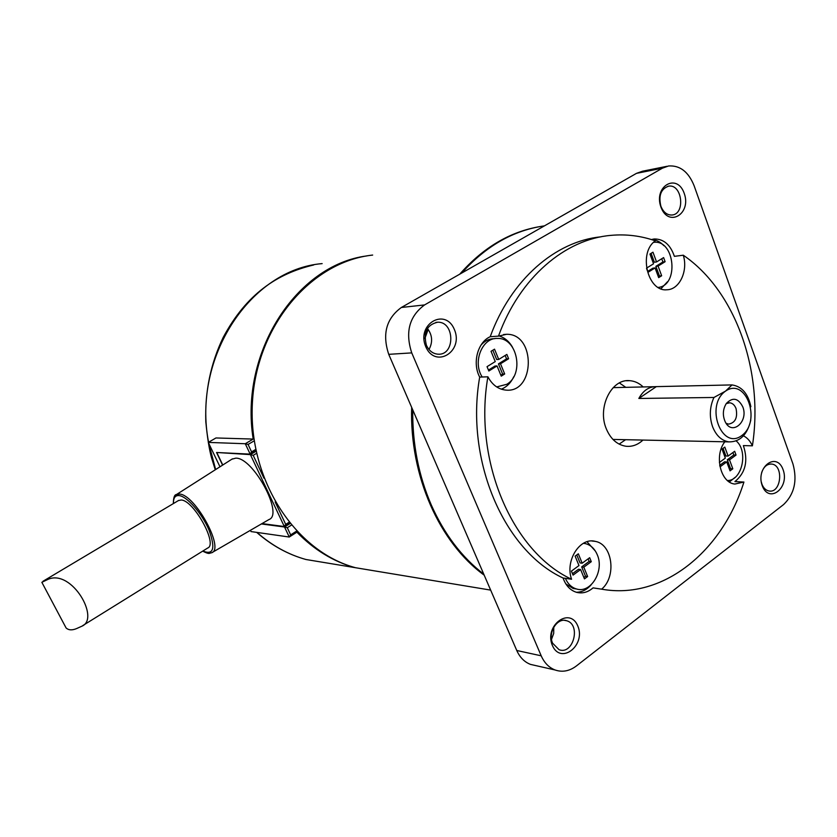 <?xml version="1.0" encoding="UTF-8"?>
<svg xmlns="http://www.w3.org/2000/svg" width="837" height="837" viewBox="0 0 837 837"><rect width="100%" height="100%" fill="white"/><g stroke="black" fill="none" stroke-linecap="round" stroke-linejoin="round"><path stroke-width="1.26" d="M647.65 271.439L652.891 268.185L655.078 267.924L647.984 272.328L646.635 268.687M651.092 253.339L654.367 262.222L656.553 261.95L663.605 257.597L665.112 261.709L658.081 266.072L661.648 275.76L658.667 277.633L655.078 267.924M646.541 268.133L653.561 263.801L649.951 254.04L652.965 252.199L656.553 261.95M504.68 373.982L502.618 374.066L498.444 363.875L500.505 363.781L504.68 373.982L501.237 376.148L497.042 365.926L494.991 366.02L488.452 370.069M497.042 365.926L488.839 371.011L487.04 366.658L495.253 361.584L491.037 351.299L494.521 349.175L498.726 359.439L496.676 359.544L492.836 350.201M483.755 574.151C461.815 557.254 444.332 534.226 431.327 505.067C418.594 475.625 412.39 443.872 412.714 409.816M424.914 338.347L428.178 329.38M461.689 273.071C485.952 245.984 513.52 230.248 544.416 225.875M743.455 435.826C747.263 437.751 750.245 441.078 752.4 445.818L743.371 445.598C748.372 460.831 745.558 472.832 734.928 481.589L743.926 482.049L734.855 484.048C720.552 482.949 713.93 455.454 724.832 441.8M601.625 589.164L593.035 587.877C587.909 592.314 582.416 593.789 576.547 592.324C570.259 590.367 565.77 585.597 563.092 578.022L571.577 579.246C564.808 560.821 579.936 536.988 595.285 541.372C612.569 544.238 616.785 576.703 601.625 589.164C662.726 600.202 722.09 551.688 743.926 482.049M593.035 587.877L597.66 588.568M619.15 444.112L625.584 439.707M625.794 387.343L619.401 382.948M535.565 665.551L530.522 664.4C524.464 662.067 519.871 657.432 516.764 650.495L388.734 354.333C382.07 334.13 386.275 318.52 401.362 307.482L636.465 173.364L642.596 171.198L667.099 166.281M660.885 206.247C658.363 195.586 660.927 188.89 668.596 186.159C682.176 183.659 685.702 214.209 671.965 215.015C667.068 215.182 663.375 212.263 660.885 206.247M583.379 543.307L585.377 543.611C590.713 544.981 594.678 548.685 597.252 554.722C604.555 570.813 590.828 593.747 576.484 588.976C571.566 587.501 567.863 583.964 565.373 578.346M576.327 588.955L573.115 588.463L565.822 583.881M750.883 406.73C748.132 393.683 741.844 386.422 732.03 384.926L725.533 391.12C745.966 376.713 761.879 421.252 741.728 435.585C721.557 450.798 704.744 405.495 725.533 391.12L713.951 397.47C709.661 406.908 709.201 416.648 712.569 426.682C716.158 435.648 721.609 440.722 728.922 441.884C740.013 441.967 747.305 434.727 750.789 420.153M742.806 406.918C748.717 421.513 732.145 436.035 725.323 422.015C722.415 415.529 722.749 409.345 726.338 403.465C732.741 396.905 738.234 398.056 742.806 406.918M729.362 481.966L734.97 477.477M576.295 592.24C581.914 592.219 586.873 589.74 591.173 584.791M595.4 551.112L587.019 541.738M498.475 336.118L506.552 334.298C536.046 333.408 535.241 393.39 505.841 390.094C498.203 389.289 492.229 384.863 487.898 376.807L479.685 377.1C472.141 363.07 477.624 342.197 490.21 336.725L498.475 336.118C519.536 277.832 565.059 239.079 611.198 235.343C626.317 234.004 641.027 235.835 655.329 240.847C638.15 252.366 647.556 291.872 666.786 289.769C679.403 289.822 688.286 271.01 683.285 255.212L674.381 256.342C670.427 244.77 663.762 238.974 654.388 238.974L651.406 239.56M501.321 389.184C506.772 386.956 510.926 382.781 513.792 376.66M512.495 347.209C509.105 341.37 504.585 337.604 498.936 335.899M481.013 345.074C484.769 340.837 489.206 338.703 494.301 338.671L494.97 338.629M660.948 288.775L667.528 281.703M663.887 245.701C660.215 241.747 656.062 239.696 651.427 239.549M726.097 423.302L728.525 424.118C735.304 422.863 737.805 417.684 736.047 408.571C734.677 405.087 732.553 403.162 729.686 402.785L726.223 403.622M713.951 397.47L638.84 398.464C643.193 390.502 649.031 386.558 656.334 386.631L731.873 384.915M638.84 398.464L656.334 386.631M653.582 242.353L653.854 242.332C674.894 239.57 679.215 285.595 658.175 287.426M498.726 359.439L506.856 354.417L508.614 358.749L506.552 358.853L505.171 355.453M589.677 557.704L591.288 561.679L583.807 567.183L587.637 576.536L584.456 578.89L580.616 569.537L573.063 575.103L571.409 571.116L578.984 565.561L575.124 556.145L578.325 553.812L582.175 563.207L589.677 557.704M508.614 358.749L500.505 363.781M498.444 363.875L506.552 358.853M658.332 276.723L659.462 276.011L655.884 266.333L662.914 261.981L661.732 258.748M729.54 469.484L730.586 468.71L727.29 459.785L729.519 459.869L732.814 468.793L730.042 470.854L726.736 461.909L720.155 466.764L719.799 465.79M665.112 261.709L662.914 261.981M426.389 345.21C423.187 332.362 426.943 324.704 437.657 322.224C454.878 321.408 455.328 355.474 438.107 354.197C432.896 353.8 428.994 350.797 426.389 345.21M425.73 346.633C435.209 369.107 463.886 351.666 454.428 329.621C445.389 307.148 416.094 324.086 425.73 346.633M551.531 639.322L553.696 633.442L553.77 627.154M719.726 465.362L724.518 461.836L726.736 461.909M727.29 459.785L733.808 454.993L732.909 452.545M719.391 462.474L725.334 458.111L722.017 449.124L724.811 447.084L728.117 456.06L725.888 455.998L723.074 448.35M728.117 456.06L734.656 451.269L736.047 455.056L733.808 454.993M552.619 643.214C547.586 632.626 557.337 617.172 566.68 620.751C581.244 624.569 573.23 655.287 559.064 649.7L552.619 643.214M732.814 468.793L730.586 468.71M424.589 304.919L662.391 168.185L668.575 165.977C679.958 165.213 688.464 171.784 694.093 185.688L792.953 463.939C797.494 480.626 794.386 494.154 783.631 504.523L576.369 665.97C569.505 671.128 562.412 672.467 555.098 669.987C548.978 667.612 544.343 662.883 541.204 655.81L411.752 352.89C405.014 332.195 409.293 316.208 424.589 304.919L401.362 307.482M479.685 377.1C464.974 461.093 504.46 550.966 563.092 578.022M600.935 236.819C555.475 241.234 510.936 279.568 490.21 336.725M660.958 207.137C668.481 227.957 691.749 213.812 684.216 193.347C677.018 172.537 653.289 186.264 660.958 207.137M552.368 645.421C560.685 665.164 586.141 645.411 577.823 626.045C569.871 606.239 543.893 625.647 552.368 645.421M762.225 485.648C768.91 504.177 789.835 487.94 783.118 469.745C776.705 451.195 755.403 467.109 762.225 485.648M761.639 472.664C763.7 466.764 767.006 463.897 771.557 464.054C783.913 464.901 781.36 493.38 769.14 491.016C765.886 490.419 763.47 488.107 761.9 484.079L761.21 481.589M736.047 455.056L729.519 459.869M583.807 567.183L581.684 566.911L589.164 561.407L588.118 558.844M591.288 561.679L589.164 561.407M576.777 554.931L580.062 562.935L582.175 563.207M572.477 573.69L578.503 569.254L580.616 569.537M583.87 577.457L585.513 576.233L581.684 566.911M587.637 576.536L585.513 576.233M500.84 375.185L502.618 374.066M642.952 440.074C637.867 444.824 632.217 446.885 625.992 446.257C617.204 444.865 610.644 439.048 606.291 428.795C597.147 407.609 611.376 378.648 629.581 380.668C634.603 381.002 639.144 383.095 643.182 386.945M428.994 349.489C432.928 342.155 432.405 335.135 427.435 328.46L425.186 334.476M752.4 445.818C763.867 372.235 736.11 291.266 683.285 255.212M487.898 376.807C473.104 461.459 512.757 552.022 571.577 579.246M658.081 266.072L655.884 266.333M661.648 275.76L659.462 276.011M736.204 440.932C748.55 451.216 742.105 480.72 727.458 480.553M482.206 377.016C472.319 362.023 482.248 337.384 497.576 338.441C517.308 337.593 524.537 374.401 506.751 384.309L496.969 386.851M296.58 531.118L290.659 534.885L287.29 527.728L284.528 527.007L289.968 523.575M261.374 523.952L284.528 527.007L289.257 537.03L290.659 534.885M250.42 530.302L251.027 531.568L289.257 537.03L296.884 532.165C313.969 549.721 333.262 561.522 354.742 567.591L379.475 571.692M208.287 442.407L215.956 437.96L253.192 439.069L245.272 443.736L250.169 454.125L251.571 451.886L248.076 444.457L245.272 443.736L208.287 442.407L219.974 466.784M248.076 444.457L254.207 440.837M275.164 501.98L285.71 524.37L284.308 526.525L250.399 454.617L253.203 455.338L263.958 478.189M288.964 522.33L285.71 524.37M261.991 523.596L284.308 526.525L289.633 523.156M291.307 525.186L287.29 527.728M255.965 450.672L250.169 454.125L216.553 452.493L222.6 465.121M251.571 451.886L255.714 449.427M256.08 451.237L250.399 454.617L217.746 452.555M253.203 455.338L256.54 453.351M76.742 628.514C72.16 630.46 68.603 630.271 66.081 627.938L41.85 582.311L48.264 579.246C72.003 569.076 100.566 619.118 81.618 626.317L76.742 628.514M178.407 500.578L181.158 500.003C193.776 500.17 218.143 544.458 207.681 548.026L82.654 625.678M253.192 439.069C239.267 352.523 296.601 264.9 366.732 255.934M231.891 459.189L235.793 458.153C253.203 457.379 283.952 514.504 269.012 519.526L212.179 552.483M222.768 465.006L217.013 452.984M372.664 255.065C311.197 261.646 256.373 325.645 252.408 402.681C247.951 479.674 295.335 551.646 355.568 567.727L380.322 571.828M540.158 226.545C510.047 231.619 483.231 247.501 459.722 274.191M411.668 407.389C409.513 475.991 439.498 542.7 484.194 575.165M636.465 173.364L662.391 168.185M516.764 650.495L541.204 655.81M388.734 354.333L411.752 352.89M329.904 563.468L305.955 559.503C288.169 554.544 271.837 545.515 256.969 532.416M215.643 469.557L208.79 443.443M208.57 442.239C192.039 357.148 250.974 269.357 322.14 263.613M173.479 503.518C173.28 497.963 175.111 495.316 178.982 495.577C186.933 496.205 202.073 513.52 209.072 530.187C215.622 548.455 213.55 555.402 202.836 551.028M202.68 551.133C209.888 554.795 209.083 553.048 211.73 552.744C224.766 548.664 194.843 494.133 179.39 494.071L175.78 495.002M667.874 186.295L668.596 186.159M576.484 588.976L573.115 588.463M591.832 540.995L595.285 541.372M503.592 334.518L506.552 334.298M652.808 239.204L654.388 238.974M728.692 402.796L729.686 402.785M653.959 386.704L613.186 387.625M728.922 441.884L612.966 439.435M564.515 620.353L566.68 620.751M555.098 669.987L530.522 664.4M626.484 380.762L629.581 380.668M770.458 464.012L771.557 464.054M435.836 322.391L437.657 322.224M42.969 581.276L178.773 500.359M256.687 532.374C271.627 545.483 288.054 554.523 305.955 559.503L354.742 567.591M215.276 469.787L211.562 457.902C209.281 449.762 207.356 437.72 205.808 421.764C204.824 391.664 210.631 363.53 223.238 337.332C246.549 293.808 277.319 273.573 313.749 264.952M232.456 458.833L176.44 494.552C174.483 494.573 173.437 497.586 173.322 503.612M490.66 590.106L355.568 567.727"/></g></svg>
